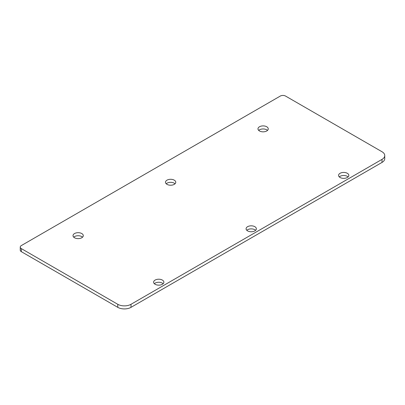 <?xml version="1.0" encoding="UTF-8"?>
<svg xmlns="http://www.w3.org/2000/svg" width="405" height="405" viewBox="0 0 405 405"><rect width="100%" height="100%" fill="white"/><g stroke="black" fill="none" stroke-linecap="round" stroke-linejoin="round"><path stroke-width="0.61" d="M167.002 184.356A5.138 2.967 180 0 1 165.493 182.26A5.138 2.967 180 0 1 170.632 179.293A5.138 2.967 180 0 1 175.77 182.26A5.138 2.967 180 0 1 172.601 184.999A5.138 2.967 180 0 1 167.002 184.356M175.041 183.784A5.138 2.967 0 0 0 166.227 183.784M155.11 284.28A5.138 2.967 180 0 1 153.606 282.179A5.138 2.967 180 0 1 158.745 279.212A5.138 2.967 180 0 1 163.878 282.179A5.138 2.967 180 0 1 160.709 284.923A5.138 2.967 180 0 1 155.11 284.28M163.149 283.708A5.138 2.967 0 0 0 154.335 283.708M340.068 177.491A5.138 2.967 180 0 1 338.565 175.395A5.138 2.967 180 0 1 343.703 172.429A5.138 2.967 180 0 1 348.837 175.395A5.138 2.967 180 0 1 345.667 178.134A5.138 2.967 180 0 1 340.068 177.491M348.108 176.919A5.138 2.967 0 0 0 339.294 176.919M247.587 230.885A5.138 2.967 180 0 1 246.083 228.79A5.138 2.967 180 0 1 251.221 225.823A5.138 2.967 180 0 1 256.36 228.79A5.138 2.967 180 0 1 253.186 231.528A5.138 2.967 180 0 1 247.587 230.885M255.626 230.313A5.138 2.967 0 0 0 246.817 230.313M259.478 130.967A5.138 2.967 180 0 1 257.975 128.866A5.138 2.967 180 0 1 263.113 125.899A5.138 2.967 180 0 1 268.252 128.866A5.138 2.967 180 0 1 265.078 131.61A5.138 2.967 180 0 1 259.478 130.967M267.518 130.395A5.138 2.967 0 0 0 258.704 130.395M74.52 237.75A5.138 2.967 180 0 1 73.016 235.654A5.138 2.967 180 0 1 78.155 232.688A5.138 2.967 180 0 1 83.293 235.654A5.138 2.967 180 0 1 80.119 238.393A5.138 2.967 180 0 1 74.52 237.75M82.559 237.178A5.138 2.967 0 0 0 73.745 237.178M384.75 155.566L384.75 158.613A9.34 5.392 180 0 1 382.016 162.43L130.997 307.349A9.34 5.392 180 0 1 117.789 307.349L21.343 251.672A3.736 2.157 180 0 1 20.25 250.143L20.25 247.096A3.736 2.157 0 0 0 21.343 248.619L117.789 304.302A9.34 5.392 0 0 0 130.997 304.302L382.016 159.378A9.34 5.392 0 0 0 384.75 155.566A9.34 5.392 0 0 0 382.016 151.748L285.571 96.071A3.736 2.157 0 0 0 280.285 96.071L21.343 245.567A3.736 2.157 0 0 0 20.25 247.096M382.016 162.43L382.016 159.378M130.997 307.349L130.997 304.302M117.789 307.349L117.789 304.302M21.343 251.672L21.343 248.619"/></g></svg>
